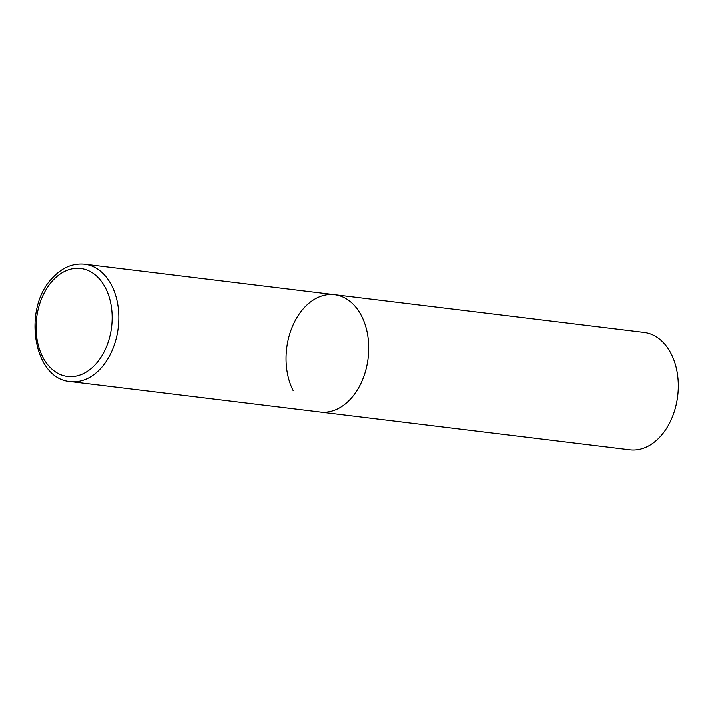 <?xml version="1.0" encoding="UTF-8"?>
<svg xmlns="http://www.w3.org/2000/svg" width="714" height="714" viewBox="0 0 714 714"><rect width="100%" height="100%" fill="white"/><g stroke="black" fill="none" stroke-linecap="round" stroke-linejoin="round"><path stroke-width="1.07" d="M293.133 390.54A59.092 41.028 97 0 1 292.695 325.879A59.092 41.028 97 0 1 334.554 294.703L644.099 332.456A59.092 41.028 97 0 1 671.214 353.93A59.092 41.028 97 0 1 671.651 418.6A59.092 41.028 97 0 1 629.793 449.775L320.238 412.023A59.092 41.028 -83 0 0 350.547 399.001A59.092 41.028 -83 0 0 367.835 335.991A59.092 41.028 -83 0 0 334.554 294.703A59.092 41.028 97 0 1 361.659 316.177A59.092 41.028 97 0 1 362.096 380.848A59.092 41.028 97 0 1 320.238 412.023L70.347 381.544A59.092 41.028 -83 0 0 100.656 368.522A59.092 41.028 -83 0 0 117.944 305.512A59.092 41.028 -83 0 0 84.654 264.225C72.837 263.109 62.189 267.598 52.72 277.692C22.339 307.734 32.862 379.027 70.347 381.544M52.827 280.486A54.362 37.753 -83 0 0 42.599 356.679A54.362 37.753 -83 0 0 95.426 364.461A54.362 37.753 -83 0 0 105.645 288.26A54.362 37.753 -83 0 0 52.827 280.486M334.554 294.703L84.654 264.225"/></g></svg>
